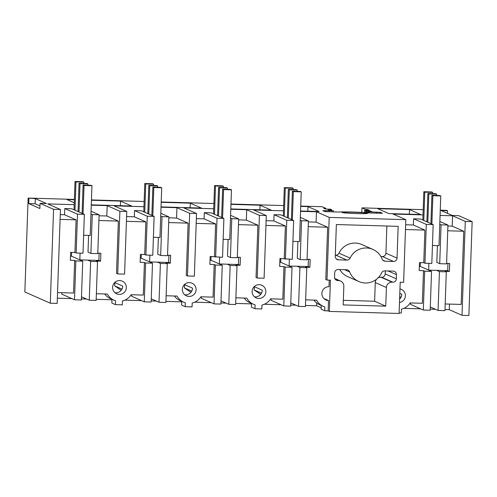 <?xml version="1.0" encoding="UTF-8"?>
<svg xmlns="http://www.w3.org/2000/svg" width="497" height="497" viewBox="0 0 497 497"><rect width="100%" height="100%" fill="white"/><g stroke="black" fill="none" stroke-linecap="round" stroke-linejoin="round"><path stroke-width="0.75" d="M74.388 199.421L28.13 198.061L24.85 291.969L50.296 303.213L57.161 303.418L60.441 209.517L47.718 203.888L74.202 204.671M60.441 209.517L53.577 209.312L50.296 303.213M300.735 206.075L322.149 206.702L325.808 208.318L323.746 208.262L325.572 209.069L330.511 209.212L331.617 209.703L330.884 209.678L331.766 210.069L328.113 209.964L329.064 210.386L333.425 210.803L322.814 210.641L324.92 211.579L338.718 212.057A17.233 0.814 -178 0 1 352.802 212.039A17.233 0.814 -178 0 1 369.01 212.952L382.46 213.288L380.354 212.349L368.973 211.852L368.258 211.536L371.911 211.641L370.961 211.219L367.308 211.113L364.587 210.212L369.519 210.361L367.693 209.548L365.63 209.492L365.606 210.243M91.448 199.924L144.149 201.471M161.208 201.975L213.915 203.522M230.975 204.025L283.675 205.572M28.13 198.061L35.318 198.601L46.451 203.528L40.058 203.335L53.577 209.312M91.262 205.168L107.184 205.64L106.818 215.996L99.089 215.766M143.968 206.721L114.049 205.839L126.772 211.461L119.901 211.262L107.184 205.64M161.028 207.218L176.944 207.69L176.584 218.046L188.114 223.141L186.288 275.444L187.481 275.972L194.346 276.17L196.532 213.511L189.668 213.312L176.944 207.69M196.532 213.511L183.809 207.889L213.729 208.765M230.788 209.268L246.705 209.734L246.344 220.096L257.875 225.191L256.048 277.494L257.241 278.022L264.106 278.221L266.293 215.561L259.428 215.363L246.705 209.734M266.293 215.561L253.576 209.939L283.495 210.815M300.555 211.318L316.471 211.784L316.104 222.14L327.635 227.241L325.808 279.544L327.001 280.072L329.194 217.413L316.471 211.784M423.015 214.915L393.096 214.039L405.819 219.662L329.194 217.413M440.075 215.418L452.562 215.785L452.202 226.141L463.732 231.242L461.173 304.431L445.182 303.959M440.261 210.175L446.704 210.361L447.499 210.716L441.106 210.523L452.233 215.45L458.632 215.636L472.15 221.612L465.285 221.407L452.562 215.785M361.816 212.418L361.971 207.87L423.202 209.672M361.971 207.87L365.63 209.492M409.528 209.597L377.739 208.665L388.871 213.586L420.661 214.518L409.528 209.597L409.366 214.188M91.274 204.845L131.655 206.025L120.522 201.105L120.361 205.696M74.376 199.751L66.896 199.533L74.27 202.788M91.436 200.254L120.522 201.105M342.079 212.542A12.798 0.603 -178 0 1 341.998 212.468A12.798 0.603 -178 0 1 354.057 212.287A12.798 0.603 -178 0 1 367.488 213.288A12.798 0.603 -178 0 1 367.569 213.356A12.798 0.603 -178 0 1 355.51 213.542A12.798 0.603 -178 0 1 342.079 212.542M300.561 210.989L319.105 211.536L307.972 206.615L307.817 211.206M300.722 206.404L307.972 206.615M230.962 204.354L260.049 205.205L271.182 210.125L230.801 208.939M161.196 202.304L190.283 203.155L201.415 208.075L161.04 206.889M60.261 214.623L64.554 214.754L64.772 208.541L71.643 208.74L84.366 214.362L83.005 253.203L76.14 253.004L77.495 214.164L64.772 208.541M60.094 219.382L76.084 219.848L64.554 214.754M76.084 219.848L74.948 252.476L70.655 252.346L70.381 260.291L74.668 260.416L73.531 293.037L57.54 292.571M61.833 292.696L61.783 294.156L74.507 299.778L75.861 260.944L74.668 260.416M57.348 298.169L71.829 298.598M81.409 298.877L86.596 299.032M96.176 299.312L111.968 299.778M124.853 300.157L141.595 300.648M151.175 300.927L156.356 301.083M165.936 301.362L181.728 301.828M194.613 302.207L211.355 302.698M220.935 302.977L226.123 303.133M235.702 303.412L251.494 303.878M264.379 304.257L281.122 304.748M290.702 305.028L295.883 305.183M305.462 305.462L316.62 305.792L316.719 302.984M271.12 298.846L271.07 300.306L283.793 305.928L290.658 306.133L292.019 267.293L281.519 262.652M254.334 286.527L254.215 289.956L260.695 294.379M201.36 296.796L201.31 298.256L214.033 303.878L220.898 304.083L222.252 265.243L211.759 260.602M184.573 284.477L184.455 287.912L190.935 292.329M131.599 294.746L131.55 296.206L144.267 301.828L151.138 302.033L152.492 263.193L141.993 258.552M114.807 282.426L114.689 285.862L121.169 290.279M472.15 221.612L468.87 315.514L462.005 315.315L449.282 309.687L444.989 309.563M403.899 308.351L420.642 308.848M430.222 309.128L435.409 309.277M399.128 312.973L401.346 313.035L401.483 309.146A13.835 13.723 113.9 0 0 410.168 302.928L422.344 303.288L423.481 270.66L424.674 271.188L431.545 271.393L421.046 266.752M327.001 280.072L330.437 280.171L329.343 311.414L399.11 313.464L400.197 282.221L403.632 282.321L405.819 219.662M329.343 311.414L328.15 310.886L324.721 310.787L321.143 309.202L321.273 305.444M321.192 307.811L316.62 305.792M35.318 198.601L35.138 203.782L28.745 203.596L39.878 208.516L40.058 203.335M28.745 203.596L28.925 198.415M119.901 211.262L117.714 273.922L116.522 273.393L118.348 221.09L106.818 215.996M126.772 211.461L124.579 274.12L117.714 273.922M35.138 203.782L39.965 205.913M76.14 253.004L74.948 252.476M77.495 214.164L84.366 214.362M90.957 214.021L92.262 214.598L90.901 253.433L88.006 252.153L88.596 235.379M92.262 214.598L99.127 214.797L91.05 211.231M99.127 214.797L97.772 253.638L90.901 253.433M98.928 220.519L118.348 221.09M80.073 253.116L79.837 259.863L98.891 260.422L100.593 261.173L96.3 261.049L97.493 261.577L90.628 261.379L87.733 260.099M75.861 260.944L82.732 261.142L72.233 256.502M100.593 261.173L100.866 253.234L97.785 253.147M126.337 287.676A6.915 6.859 113.9 0 0 119.709 280.575A6.915 6.859 113.9 0 0 116.671 293.802A6.915 6.859 113.9 0 0 126.337 287.676M96.368 293.708L107.333 294.031A13.835 13.723 113.9 0 0 115.565 300.747L115.434 304.636L122.299 304.841L122.436 300.946A13.835 13.723 113.9 0 0 131.121 294.733L143.291 295.088L144.434 262.466L140.142 262.335L140.421 254.396L144.708 254.526L145.851 221.898L126.424 221.327M97.493 261.577L96.138 300.418L89.267 300.213L81.483 296.771M90.628 261.379L89.267 300.213M82.732 261.142L81.371 299.983L74.507 299.778M115 292.752A6.915 6.859 113.9 0 0 122.759 286.098L114.807 282.582M115.434 304.636L111.856 303.058L111.987 299.293M104.681 293.957A13.835 13.723 113.9 0 0 110.297 298.548L113.875 300.126M447.499 210.716L447.412 213.312M465.285 221.407L462.005 315.315M449.474 304.083L449.282 309.687M410.646 302.946L410.597 304.406L423.32 310.029L430.185 310.234L431.545 271.393M405.645 224.774L413.367 224.998L413.585 218.786L420.456 218.991L433.173 224.613L431.818 263.453L424.954 263.248L426.308 224.414L413.585 218.786M447.903 226.017L452.202 226.141M349.639 271.94A3.46 3.429 113.9 0 0 346.558 269.759L338.233 269.517A3.46 3.429 113.9 0 0 334.68 272.865L334.531 277.009A3.46 3.429 113.9 0 0 337.848 280.563L338.532 280.581A5.535 5.492 113.9 0 1 343.831 286.266L343.185 304.909L385.753 306.158L386.405 287.521A5.535 5.492 113.9 0 1 392.09 282.153L392.779 282.178A3.46 3.429 113.9 0 0 396.333 278.823L396.476 274.679A3.46 3.429 113.9 0 0 393.164 271.126L384.84 270.884A3.46 3.429 113.9 0 0 381.615 272.878A17.532 17.395 113.9 0 1 349.639 271.94L344.576 269.703M338.569 259.85L346.894 260.093A3.46 3.429 113.9 0 0 350.118 258.098A17.532 17.395 113.9 0 1 382.094 259.036A3.46 3.429 113.9 0 0 385.175 261.217L393.5 261.459A3.46 3.429 113.9 0 0 397.053 258.111L398.165 226.352L336.363 224.532L335.258 256.297A3.46 3.429 113.9 0 0 338.569 259.85L336.221 258.807M447.741 230.77L463.732 231.242M430.296 307.022L438.081 310.463L439.441 271.623L446.306 271.828L445.113 271.3L449.406 271.424L449.679 263.485L446.598 263.391M446.306 271.828L444.952 310.662L438.081 310.463M439.441 271.623L436.546 270.343M423.32 310.029L424.674 271.188M399.638 298.225L400.222 298.48M399.694 296.69L401.017 297.274M399.489 302.505A6.915 6.859 113.9 0 0 399.967 288.912M424.954 263.248L423.761 262.72L424.898 230.099L413.367 224.998M426.308 224.414L433.173 224.613M439.77 224.271L441.075 224.843L439.715 263.683L436.82 262.404L437.41 245.624M441.075 224.843L447.94 225.048L439.864 221.476M447.94 225.048L446.579 263.888L439.715 263.683M424.898 230.099L405.477 229.527M423.761 262.72L419.468 262.596L419.195 270.536L423.481 270.66M449.406 271.424L447.704 270.672L447.952 263.435M399.607 299.132A6.915 6.859 113.9 0 0 401.806 294.292L399.805 293.41M367.693 209.548L367.662 210.306M325.808 208.318L325.777 209.075M364.587 210.212L364.5 212.579M365.693 210.703L365.624 212.66M366.426 210.722L366.357 212.716M367.308 211.113L367.246 212.784M370.961 211.219L370.942 211.616M368.258 211.536L368.215 212.871M368.973 211.852L368.929 212.94M333.425 210.803L333.388 211.989M331.766 210.069L331.748 210.461M377.95 278.028A5.535 5.492 113.9 0 1 380.957 277.233L381.646 277.251A3.46 3.429 113.9 0 0 385.2 273.903L385.305 270.896M376.509 279.283A5.535 5.492 113.9 0 0 375.272 282.594L386.405 287.521M385.753 306.158L374.62 301.238L375.272 282.594M343.34 300.318L374.62 301.238M339.737 269.56A17.532 17.395 113.9 0 0 347.645 276.605L358.778 281.526M380.864 256.495L382.367 256.539A3.46 3.429 113.9 0 0 385.921 253.19L386.871 226.017M372.955 249.451L361.822 244.53A17.532 17.395 113.9 0 0 338.985 253.178L350.118 258.098M335.295 255.16L335.761 255.172A3.46 3.429 113.9 0 0 338.985 253.178M324.286 298.896A6.915 6.859 113.9 0 0 324.939 298.945L328.517 300.53L328.15 310.886M329.225 280.134L328.995 286.719A6.915 6.859 113.9 0 0 325.957 299.952A6.915 6.859 113.9 0 0 328.517 300.53M308.215 226.669L327.635 227.241M290.776 302.921L298.56 306.363L299.915 267.523L306.779 267.728L305.587 267.2L309.88 267.324L310.153 259.384L307.071 259.297M305.655 299.859L316.62 300.182A13.835 13.723 113.9 0 0 324.858 306.897L324.721 310.787M306.779 267.728L305.425 306.562L298.56 306.363M299.915 267.523L297.02 266.243M283.793 305.928L285.154 267.094L283.961 266.566L282.818 299.188L270.648 298.827A13.835 13.723 113.9 0 1 261.962 305.046L261.826 308.941L254.955 308.736L255.091 304.847A13.835 13.723 113.9 0 1 246.86 298.132L235.895 297.809M254.215 289.956L261.497 293.174M259.235 284.669A6.915 6.859 113.9 0 0 256.197 297.902A6.915 6.859 113.9 0 0 265.858 291.776A6.915 6.859 113.9 0 0 259.235 284.669M266.119 220.674L273.847 220.904L274.064 214.685L280.929 214.89L293.652 220.513L292.292 259.353L279.941 258.496L279.668 266.435L283.961 266.566M308.382 221.917L316.104 222.14M259.428 215.363L257.241 278.022M260.049 205.205L259.888 209.796M308.413 220.948L307.059 259.788L300.188 259.583L301.549 220.749L308.413 220.948L300.343 217.382M300.188 259.583L297.299 258.303L297.883 241.523M309.88 267.324L308.177 266.572L308.432 259.335M285.154 267.094L292.019 267.293M313.967 300.101A13.835 13.723 113.9 0 0 319.583 304.698L323.162 306.276M265.951 225.427L285.377 225.998L284.234 258.626M238.448 224.619L257.875 225.191M221.01 300.871L228.794 304.313L230.148 265.473L237.019 265.678L235.827 265.149L240.113 265.274L240.393 257.334L237.311 257.247M254.526 296.846A6.915 6.859 113.9 0 0 262.279 290.198L254.327 286.682M254.955 308.736L251.376 307.152L251.513 303.394M244.207 298.051A13.835 13.723 113.9 0 0 249.823 302.648L253.402 304.226M285.427 259.148L286.781 220.314L274.064 214.685M285.377 225.998L273.847 220.904M286.781 220.314L293.652 220.513M301.549 220.749L300.244 220.171M237.019 265.678L235.659 304.518L228.794 304.313M230.148 265.473L227.259 264.193M214.033 303.878L215.387 265.044L214.195 264.516L213.058 297.138L200.881 296.784A13.835 13.723 113.9 0 1 192.196 302.996L192.059 306.891L185.195 306.686L185.331 302.797A13.835 13.723 113.9 0 1 177.094 296.082L166.135 295.758M184.455 287.912L191.73 291.13M189.469 282.619A6.915 6.859 113.9 0 0 186.431 295.852A6.915 6.859 113.9 0 0 196.098 289.726A6.915 6.859 113.9 0 0 189.469 282.619M196.352 218.624L204.081 218.854L204.298 212.635L211.163 212.84L223.886 218.463L222.532 257.303L210.181 256.446L209.902 264.385L214.195 264.516M238.616 219.867L246.344 220.096M189.668 213.312L187.481 275.972M190.283 203.155L190.127 207.746M238.653 218.897L237.293 257.738L230.428 257.533L231.782 218.699L238.653 218.897L230.577 215.331M230.428 257.533L227.533 256.253L228.117 239.479M240.113 265.274L238.417 264.522L238.666 257.284M215.387 265.044L222.252 265.243M196.191 223.377L215.611 223.948L214.474 256.576M168.688 222.569L188.114 223.141M151.25 298.821L159.034 302.263L160.388 263.422L167.253 263.627L166.06 263.099L170.353 263.224L170.633 255.284L167.551 255.197M184.76 294.802A6.915 6.859 113.9 0 0 192.519 288.148L184.567 284.632M185.195 306.686L181.616 305.102L181.747 301.344M174.447 296.001A13.835 13.723 113.9 0 0 180.057 300.598L183.635 302.176M215.667 257.098L217.021 218.264L204.298 212.635M215.611 223.948L204.081 218.854M217.021 218.264L223.886 218.463M231.782 218.699L230.478 218.121M167.253 263.627L165.899 302.468L159.034 302.263M160.388 263.422L157.493 262.143M144.267 301.828L145.627 262.994L144.434 262.466M114.689 285.862L121.97 289.08M126.592 216.574L134.32 216.804L134.538 210.585L141.403 210.79L154.126 216.412L152.772 255.253L145.901 255.054L144.708 254.526M168.856 217.816L176.584 218.046M168.887 216.847L167.532 255.688L160.668 255.483L162.022 216.649L168.887 216.847L160.817 213.281M160.668 255.483L157.773 254.203L158.357 237.429M170.353 263.224L168.651 262.472L168.905 255.234M145.627 262.994L152.492 263.193M145.901 255.054L147.261 216.214L134.538 210.585M145.851 221.898L134.32 216.804M147.261 216.214L154.126 216.412M162.022 216.649L160.717 216.071M289.36 259.266L289.124 266.013L308.177 266.572M289.124 266.013L280.724 262.298L279.811 262.273M292.348 219.935L293.336 191.631L292.379 191.208L300.275 191.438L301.232 191.861L299.498 241.573L292.919 241.38M291.391 219.519L292.379 191.208M288.31 218.152L289.297 189.842L288.341 189.419L296.237 189.655L297.194 190.078L297.15 191.345M287.353 217.729L288.341 189.419M283.315 215.947L284.303 187.636L285.259 188.059L284.265 216.363M280.855 258.527L280.724 262.298M284.303 187.636L292.199 187.866L293.155 188.288L293.106 189.562M293.336 191.631L301.232 191.861M289.297 189.842L297.194 190.078M285.259 188.059L293.155 188.288M219.593 257.216L219.357 263.963L238.417 264.522M219.357 263.963L210.964 260.254L210.051 260.223M222.581 217.885L223.575 189.581L222.619 189.158L230.515 189.388L231.472 189.811L229.732 239.523L223.159 239.33M221.631 217.469L222.619 189.158M218.543 216.102L219.531 187.791L218.581 187.369L226.477 187.605L227.427 188.028L227.384 189.295M217.593 215.679L218.581 187.369M213.548 213.896L214.542 185.586L215.493 186.008L214.505 214.319M211.095 256.477L210.964 260.254M214.542 185.586L222.439 185.816L223.389 186.238L223.346 187.512M223.575 189.581L231.472 189.811M219.531 187.791L227.427 188.028M215.493 186.008L223.389 186.238M149.833 255.166L149.597 261.913L168.651 262.472M149.597 261.913L141.198 258.204L140.284 258.173M152.821 215.841L153.809 187.531L152.859 187.108L160.755 187.338L161.705 187.76L159.972 237.473L153.399 237.28M151.865 215.418L152.859 187.108M148.783 214.052L149.771 185.741L148.814 185.319L156.71 185.555L157.667 185.977L157.624 187.245M147.826 213.629L148.814 185.319M143.788 211.846L144.776 183.536L145.733 183.958L144.745 212.269M141.334 254.427L141.198 258.204M144.776 183.536L152.672 183.766L153.629 184.188L153.585 185.462M153.809 187.531L161.705 187.76M149.771 185.741L157.667 185.977M145.733 183.958L153.629 184.188M98.891 260.422L99.139 253.184M79.837 259.863L71.438 256.154L70.524 256.123M83.061 213.791L84.049 185.48L83.092 185.058L90.988 185.288L91.945 185.71L90.205 235.423L83.633 235.23M82.104 213.368L83.092 185.058M79.017 212.002L80.011 183.691L79.054 183.269L86.95 183.505L87.907 183.927L87.857 185.195M78.066 211.579L79.054 183.269M74.028 209.796L75.016 181.486L75.966 181.908L74.979 210.219M71.568 252.377L71.438 256.154M75.016 181.486L82.912 181.716L83.863 182.138L83.819 183.412M84.049 185.48L91.945 185.71M80.011 183.691L87.907 183.927M75.966 181.908L83.863 182.138M428.886 263.367L428.65 270.113L447.704 270.672M428.65 270.113L420.251 266.398L419.338 266.373M431.874 224.035L432.862 195.731L431.905 195.309L439.802 195.538L440.758 195.961L439.019 245.673L432.446 245.481M430.918 223.613L431.905 195.309M427.83 222.252L428.818 193.942L427.867 193.519L435.763 193.749L436.72 194.172L436.67 195.445M426.88 221.83L427.867 193.519M422.841 220.041L423.829 191.736L424.78 192.159L423.792 220.463M420.381 262.621L420.251 266.398M423.829 191.736L431.725 191.966L432.676 192.389L432.632 193.662M432.862 195.731L440.758 195.961M428.818 193.942L436.72 194.172M424.78 192.159L432.676 192.389M376.521 212.07L376.484 213.256M380.317 213.362L380.354 212.349M325.833 211.703L325.877 210.585M388.101 270.977L396.476 274.679M385.2 273.903L396.333 278.823M381.646 277.251L392.779 282.178M380.957 277.233L392.09 282.153M335.133 279.078L338.532 280.581M335.494 279.525L337.848 280.563M397.053 258.111L385.921 253.19M382.367 256.539L393.5 261.459M382.827 260.18L385.175 261.217M335.761 255.172L346.894 260.093M334.81 278.494L340.575 281.047"/></g></svg>
